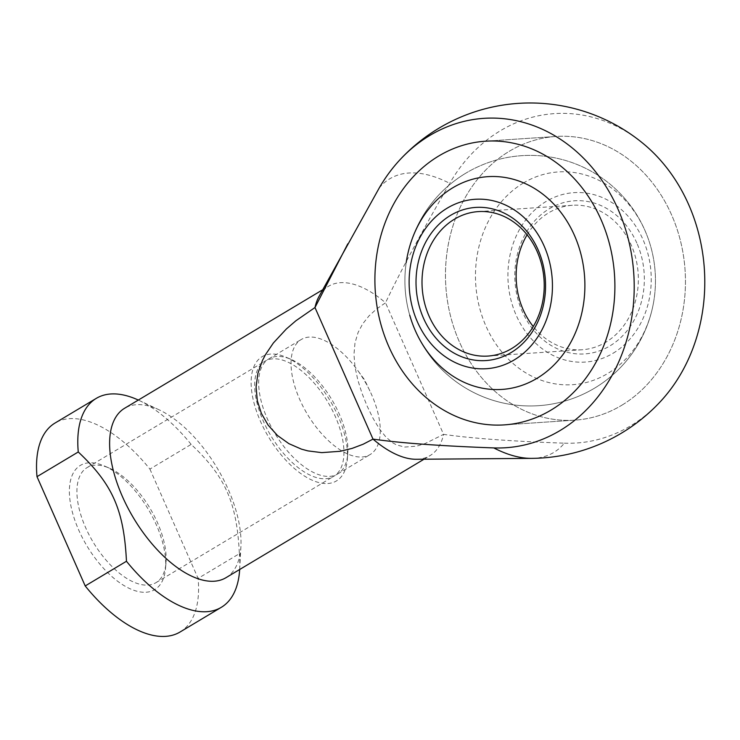 <?xml version="1.0" encoding="UTF-8"?>
<svg xmlns="http://www.w3.org/2000/svg" width="740" height="740" viewBox="0 0 740 740"><rect width="100%" height="100%" fill="white"/><g stroke="black" fill="none" stroke-linecap="round" stroke-linejoin="round"><path stroke-width="0.56" stroke-dasharray="3.7 2.78" d="M318.959 296.546A98.716 48.72 -120.9 0 1 328.597 286.232A98.716 48.72 -120.9 0 1 340.345 282.689A98.716 48.72 -120.9 0 1 385.54 302.799L376.799 308.793L368.992 315.906L362.656 323.898L358.105 332.445L354.978 342.953L353.97 354.479L354.987 366.864L357.855 380.157L362.119 393.578L367.216 406.279L372.923 418.063L379.232 428.636L385.975 437.127L393.005 442.992L396.631 444.934L404.66 447.062L416.583 446.174L425.269 443.491L443.575 434.371A98.716 48.72 -120.9 0 1 429.959 455.664A98.716 48.72 -120.9 0 1 418.202 459.207A98.716 48.72 -120.9 0 1 416.315 459.281M379.167 188.08A159.516 78.718 -120.9 0 1 408.841 173.012A159.516 78.718 -120.9 0 1 449.726 183.353C420.274 234.497 398.879 274.309 385.54 302.799L443.575 434.371C471.223 438.339 511.47 441.281 564.333 443.186A159.516 78.718 -120.9 0 1 534.65 458.254A159.516 78.718 -120.9 0 1 531.588 458.365M564.333 443.186A165.057 139.203 -93.8 0 0 661.005 400.923M149.906 469.086L198.107 578.375L239.371 553.696C236.8 502.349 225.506 476.736 191.161 444.398L149.906 469.086A121.758 60.079 59.1 0 0 69.542 418.664A121.758 60.079 59.1 0 0 55.047 423.03M225.996 577.681A98.716 48.72 59.1 0 0 240.907 546.518A98.716 48.72 59.1 0 0 159.146 409.84A98.716 48.72 59.1 0 0 136.391 404.697A98.716 48.72 59.1 0 0 124.644 408.24M309.218 337.098A67.053 33.087 59.1 0 0 301.236 339.503A67.053 33.087 59.1 0 0 303.243 406.815A67.053 33.087 59.1 0 0 362.091 456.996A67.053 33.087 59.1 0 0 370.074 454.582A67.053 33.087 59.1 0 0 369.926 390.998A67.053 33.087 59.1 0 0 357.189 369.704A67.053 33.087 59.1 0 0 309.218 337.098M329.735 476.357A67.053 33.087 59.1 0 0 337.718 473.942A67.053 33.087 59.1 0 0 347.745 454.147A67.053 33.087 59.1 0 0 291.061 359.381A67.053 33.087 59.1 0 0 276.853 356.458A67.053 33.087 59.1 0 0 268.87 358.863A67.053 33.087 59.1 0 0 270.877 426.175A67.053 33.087 59.1 0 0 329.735 476.357M327.848 483.516A72.391 35.724 59.1 0 0 347.3 459.54A72.391 35.724 59.1 0 0 286.093 357.226A72.391 35.724 59.1 0 0 270.757 354.062A72.391 35.724 59.1 0 0 260.499 421.393A72.391 35.724 59.1 0 0 327.848 483.516M147.982 585.081A67.053 33.087 59.1 0 0 155.964 582.676A67.053 33.087 59.1 0 0 166.001 562.881A67.053 33.087 59.1 0 0 109.307 468.115A67.053 33.087 59.1 0 0 95.099 465.183A67.053 33.087 59.1 0 0 87.117 467.588A67.053 33.087 59.1 0 0 89.124 534.909A67.053 33.087 59.1 0 0 147.982 585.081M325.748 478.734A67.053 33.087 59.1 0 0 333.731 476.329A67.053 33.087 59.1 0 0 331.724 409.017A67.053 33.087 59.1 0 0 272.866 358.845A67.053 33.087 59.1 0 0 264.883 361.25A67.053 33.087 59.1 0 0 266.89 428.562A67.053 33.087 59.1 0 0 325.748 478.734M146.104 592.24A72.391 35.724 59.1 0 0 165.547 568.274A72.391 35.724 59.1 0 0 104.34 465.95A72.391 35.724 59.1 0 0 89.004 462.796A72.391 35.724 59.1 0 0 78.745 530.118A72.391 35.724 59.1 0 0 146.104 592.24M621.517 405.409A142.154 119.889 -93.8 0 0 680.698 241.814A142.154 119.889 -93.8 0 0 555.943 136.475A142.154 119.889 -93.8 0 0 509.407 151.219A142.154 119.889 -93.8 0 0 450.225 314.815A142.154 119.889 -93.8 0 0 574.98 420.144A142.154 119.889 -93.8 0 0 621.517 405.409A142.154 119.889 86.2 0 1 574.98 420.144A142.154 119.889 86.2 0 1 450.225 314.815A142.154 119.889 86.2 0 1 509.407 151.219A142.154 119.889 86.2 0 1 555.943 136.475A142.154 119.889 86.2 0 1 680.698 241.814A142.154 119.889 86.2 0 1 621.517 405.409M239.677 569.495A121.758 60.079 59.1 0 0 239.704 568.884A121.758 60.079 59.1 0 0 239.371 553.696M191.161 444.398A121.758 60.079 59.1 0 0 138.87 400.322A121.758 60.079 59.1 0 0 138.315 400.062M180.061 632.006A121.758 60.079 59.1 0 0 198.107 578.375M643.772 144.032A165.057 139.203 -93.8 0 0 449.726 183.353M523.421 182.993A106.606 89.91 -93.8 0 0 485.884 325.914A106.606 89.91 -93.8 0 0 607.503 373.626A106.606 89.91 -93.8 0 0 654.16 298.757A106.606 89.91 -93.8 0 0 650.627 246.198A106.606 89.91 -93.8 0 0 645.04 230.714A106.606 89.91 -93.8 0 0 523.615 182.882M650.627 246.198A125.291 125.291 0 0 0 465.858 173.16A125.291 125.291 0 0 1 637.695 216.358A125.291 125.291 0 0 1 594.498 388.195A125.291 125.291 0 0 1 409.729 315.157A106.606 89.91 86.2 0 1 406.204 262.598A125.291 125.291 0 0 1 465.858 173.16A125.291 125.291 0 0 0 422.66 344.997A125.291 125.291 0 0 0 654.16 298.757M613.053 353.267A84.897 71.604 -93.8 0 0 642.94 239.455A84.897 71.604 -93.8 0 0 546.092 201.465A84.897 71.604 -93.8 0 0 516.206 315.268A84.897 71.604 -93.8 0 0 613.053 353.267M527.102 234.821A72.391 61.059 86.2 0 1 548.701 212.796A72.391 61.059 86.2 0 1 572.399 205.285A72.391 61.059 86.2 0 1 631.285 245.199A72.391 61.059 86.2 0 1 605.792 342.241A72.391 61.059 86.2 0 1 582.093 349.752A72.391 61.059 86.2 0 1 533.253 326.534M636.853 243.099A76.738 64.722 -93.8 0 0 549.311 208.754A76.738 64.722 -93.8 0 0 522.301 311.632A76.738 64.722 -93.8 0 0 609.834 345.969A76.738 64.722 -93.8 0 0 636.853 243.099M337.718 473.942L370.074 454.582M291.061 359.381L286.093 357.226M347.745 454.147L347.3 459.54M155.964 582.676L333.731 476.329M109.307 468.115L104.34 465.95M166.001 562.881L165.547 568.274M424.02 459.216L429.959 455.664M555.943 136.475L485.385 141.21L555.943 136.475M574.98 420.144L504.412 424.88L574.98 420.144M322.659 289.784L328.597 286.232M87.117 467.588L264.883 361.25M268.87 358.863L301.236 339.503M369.926 390.998L364.552 379.759L357.189 369.704M159.146 409.84L138.87 400.322M240.907 546.518L239.704 568.884M572.399 205.285L478.271 211.603M582.093 349.752L487.956 356.07"/><path stroke-width="1.11" d="M493.765 447.913A159.516 78.718 -120.9 0 0 531.588 458.365L416.315 459.281A98.716 48.72 -120.9 0 1 373.006 439.107L314.981 307.535A98.716 48.72 -120.9 0 1 318.959 296.546L379.167 188.08A165.057 139.203 86.2 0 1 399.35 160.432A165.057 139.203 86.2 0 1 618.094 209.346A165.057 139.203 86.2 0 1 493.765 447.913C440.911 446.007 400.654 443.075 373.006 439.107L363.22 444.194L352.12 448.394L340.243 451.289L321.687 452.63L307.896 450.891L301.43 449.134L288.877 443.649L277.454 435.471L268.102 425.093L261.368 413.373L257.298 400.608L256.077 386.992L257.89 373.376L262.386 360.621L265.457 354.673L273.347 343.018L286.315 329.022L295.843 320.808L314.981 307.535L347.791 243.849M531.588 458.365A177.692 177.692 0 0 0 661.005 400.923A165.057 139.203 -93.8 0 0 688.663 204.61A165.057 139.203 -93.8 0 0 643.772 144.032A177.692 177.692 0 0 0 399.35 160.432M138.315 400.062A121.758 60.079 59.1 0 0 110.806 393.976A121.758 60.079 59.1 0 0 96.311 398.351L55.047 423.03A121.758 60.079 59.1 0 0 37 476.662L78.264 451.974C112.6 484.312 123.895 509.925 126.466 561.262A121.758 60.079 59.1 0 0 206.83 611.684A121.758 60.079 59.1 0 0 221.316 607.318A121.758 60.079 59.1 0 0 239.677 569.495M126.466 561.262L85.202 585.951A121.758 60.079 59.1 0 0 165.566 636.372A121.758 60.079 59.1 0 0 180.061 632.006L221.316 607.318M96.311 398.351A121.758 60.079 59.1 0 0 78.264 451.974M322.659 289.784L124.644 408.24A98.716 48.72 59.1 0 0 127.595 507.353A98.716 48.72 59.1 0 0 214.249 581.224A98.716 48.72 59.1 0 0 225.996 577.681L424.02 459.216M438.839 155.946A142.154 119.889 86.2 0 1 485.385 141.21A142.154 119.889 86.2 0 1 610.139 246.54A142.154 119.889 86.2 0 1 550.958 410.136A142.154 119.889 86.2 0 1 504.412 424.88A142.154 119.889 86.2 0 1 379.657 319.541A142.154 119.889 86.2 0 1 438.839 155.946A142.154 119.889 -93.8 0 0 379.657 319.541A142.154 119.889 -93.8 0 0 504.412 424.88A142.154 119.889 -93.8 0 0 550.958 410.136A142.154 119.889 -93.8 0 0 610.139 246.54A142.154 119.889 -93.8 0 0 485.385 141.21A142.154 119.889 -93.8 0 0 438.839 155.946M85.202 585.951L37 476.662M406.204 262.598A106.606 89.91 86.2 0 1 452.862 187.729A106.606 89.91 86.2 0 1 574.471 235.44A106.606 89.91 86.2 0 1 536.935 378.362A106.606 89.91 86.2 0 1 415.325 330.651A106.606 89.91 86.2 0 1 409.729 315.157M447.312 208.088A84.897 71.604 86.2 0 1 544.15 246.087A84.897 71.604 86.2 0 1 514.263 359.899A84.897 71.604 86.2 0 1 417.416 321.9A84.897 71.604 86.2 0 1 447.312 208.088M537.148 251.507A72.391 61.059 -93.8 0 0 478.271 211.603A72.391 61.059 -93.8 0 0 454.564 219.114A72.391 61.059 -93.8 0 0 429.08 316.156A72.391 61.059 -93.8 0 0 487.956 356.07A72.391 61.059 -93.8 0 0 511.664 348.559A72.391 61.059 -93.8 0 0 537.148 251.507M533.253 326.534A72.391 61.059 86.2 0 1 523.208 309.847A72.391 61.059 86.2 0 1 527.102 234.821M538.063 249.732A76.738 64.722 86.2 0 1 511.044 352.601A76.738 64.722 86.2 0 1 423.511 318.256A76.738 64.722 86.2 0 1 450.531 215.386A76.738 64.722 86.2 0 1 538.063 249.732"/></g></svg>
